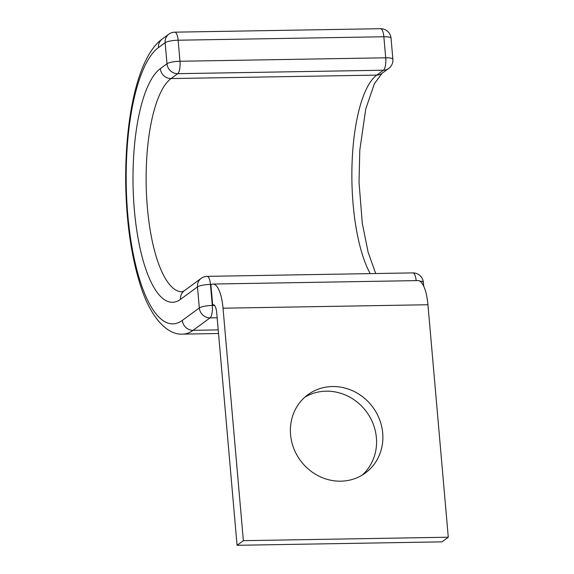 <?xml version="1.0" encoding="UTF-8"?>
<svg xmlns="http://www.w3.org/2000/svg" width="574" height="574" viewBox="0 0 574 574"><rect width="100%" height="100%" fill="white"/><g stroke="black" fill="none" stroke-linecap="round" stroke-linejoin="round"><path stroke-width="0.86" d="M304.866 397.179A48.553 44.959 -126.3 0 1 376.386 437.718A48.553 44.959 -126.3 0 1 362.094 475.179M290.566 434.64A48.553 44.959 53.7 0 0 318.383 475.868A48.553 44.959 53.7 0 0 365.351 473.012A48.553 44.959 53.7 0 0 382.693 433.09A48.553 44.959 53.7 0 0 354.883 391.855A48.553 44.959 53.7 0 0 307.908 394.718A48.553 44.959 53.7 0 0 290.566 434.64M237.062 545.3L441.973 541.849L448.28 537.221L243.369 540.672L237.062 545.3L216.721 312.823A10.368 3.272 -91 0 0 213.392 304.772A10.368 3.272 -91 0 0 212.681 305.031L214.109 305.009M448.28 537.221L427.946 304.744A31.104 9.815 -91 0 0 417.951 280.593L213.04 284.037A31.104 9.815 -91 0 0 210.916 284.826L212.681 305.031M243.369 540.672L223.028 308.195A31.104 9.815 -91 0 0 213.04 284.037M223.028 308.195L427.946 304.744M217.151 317.759L210.034 317.881A10.368 9.6 -126.3 0 1 199.314 307.944L197.478 286.892A10.368 9.6 -126.3 0 1 201.18 278.368L184.218 290.81L182.08 291.793A107.991 34.088 -91 0 1 146.585 196.229A107.991 34.088 -91 0 1 171.052 78.566L376.781 75.101A10.368 9.6 53.7 0 0 382.033 73.357L374.377 83.754L365.746 108.988L359.798 150.18L359.03 182.338L362.28 223.214L368.128 252.244L375.712 273.525M218.213 329.899L193.079 330.323L210.034 317.881A10.368 3.272 89 0 0 212.308 305.461L214.561 305.425M382.033 73.357L388.684 68.471A10.368 9.6 -126.3 0 1 383.439 70.222L177.703 73.68L171.052 78.566A10.368 9.6 53.7 0 1 160.333 68.622A118.359 37.36 -91 0 0 134.402 210.407A118.359 37.36 -91 0 0 180.516 299.334L197.478 286.892A10.368 2.145 -5 0 1 210.464 284.41L212.308 305.461A10.368 2.145 -5 0 0 199.314 307.944L182.36 320.385A10.368 9.6 -126.3 0 0 193.079 330.323A150.323 47.448 -91 0 1 182.79 334.118L218.529 333.516M180.516 299.334A10.368 9.6 -126.3 0 1 184.218 290.81M182.79 334.118C166.819 335.288 149.814 316.647 139.826 283.391C131.159 255.186 126.459 222.188 125.72 184.39C124.809 117.684 137.975 56.338 162.191 39.054A10.368 9.6 53.7 0 0 158.489 47.577L165.14 42.691A10.368 2.145 175 0 1 178.134 40.216A10.368 3.272 89 0 0 174.805 32.166L380.533 28.7A10.368 3.272 89 0 1 383.863 36.75A10.368 2.145 175 0 1 391.038 38.164L392.881 59.215A10.368 2.145 175 0 0 385.706 57.802L383.863 36.75L178.134 40.216L179.978 61.26L385.706 57.802A10.368 3.272 89 0 1 383.439 70.222L376.781 75.101A107.991 34.088 -91 0 0 352.041 164.056A107.991 34.088 -91 0 0 370.223 273.619M158.489 47.577A139.956 44.176 -91 0 0 127.83 215.228A139.956 44.176 -91 0 0 182.36 320.385M160.333 68.622L166.984 63.743A10.368 2.145 175 0 1 179.978 61.26A10.368 3.272 89 0 1 177.703 73.68A10.368 9.6 -126.3 0 1 166.984 63.743L165.14 42.691A10.368 9.6 -126.3 0 1 168.849 34.167L162.191 39.054M211.627 284.388L210.464 284.41A10.368 3.272 89 0 0 207.135 276.359A10.368 10.368 0 0 0 201.18 278.368M419.716 281.059A10.368 2.145 -5 0 1 423.368 282.358A10.368 10.368 0 0 0 412.871 272.901A10.368 3.272 89 0 1 416.172 280.621M412.871 272.901L207.135 276.359M423.368 282.358L423.705 286.175M174.805 32.166A10.368 10.368 0 0 0 168.849 34.167M391.038 38.164A10.368 10.368 0 0 0 380.533 28.7M388.684 68.471A10.368 10.368 0 0 0 392.881 59.215"/></g></svg>
